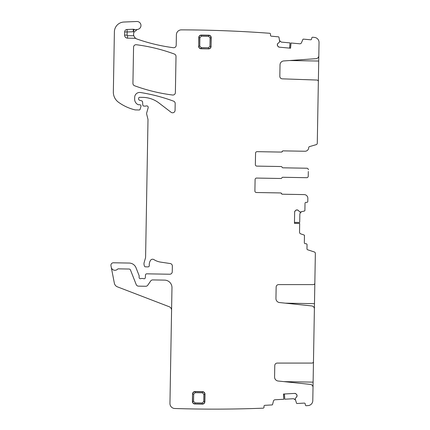 <?xml version="1.0" encoding="UTF-8"?>
<svg xmlns="http://www.w3.org/2000/svg" width="430" height="430" viewBox="0 0 430 430"><rect width="100%" height="100%" fill="white"/><g stroke="black" fill="none" stroke-linecap="round" stroke-linejoin="round"><path stroke-width="0.64" d="M210.087 37.851L211.221 37.727A2.494 2.494 0 0 0 208.776 35.196C210.286 35.367 211.103 36.211 211.221 37.727L211.071 46.451L211.082 37.867C210.958 36.351 210.146 35.507 208.636 35.33L201.439 35.206C199.923 35.33 199.079 36.141 198.907 37.652L198.757 46.096L199.751 46.112L201.224 47.633L208.416 47.757L209.937 46.29L210.087 37.851L208.614 36.33L201.423 36.201L199.902 37.673L199.751 46.112M209.937 46.29L210.936 46.306C210.759 47.816 209.915 48.633 208.4 48.757L208.416 47.757M201.224 47.633L201.202 48.628L208.539 48.896C210.05 48.773 210.899 47.961 211.071 46.451A2.494 2.494 0 0 1 208.534 48.896L201.063 48.767A2.494 2.494 0 0 1 198.617 46.23C198.735 47.746 199.552 48.59 201.063 48.767L201.202 48.628C199.692 48.456 198.88 47.612 198.757 46.096L198.767 37.512L199.902 37.673M208.614 36.33L208.776 35.196L201.304 35.066C199.789 35.185 198.939 36.002 198.767 37.512A2.494 2.494 0 0 1 201.304 35.066L201.423 36.201M294.453 223.277L299.683 223.417L299.527 232.168A1.742 1.742 0 0 0 300.704 233.85L304.117 235.027A0.5 0.5 0 0 1 304.456 235.506L304.333 242.692A0.994 0.994 0 0 0 305.311 243.708L306.058 243.719A0.994 0.994 0 0 1 307.036 244.734L306.966 248.803A0.994 0.994 0 0 0 307.649 249.771L314.33 251.975A1.494 1.494 0 0 1 315.357 253.421L314.835 283.139A1.494 1.494 0 0 1 313.341 284.606L278.635 284.606A2.494 2.494 0 0 0 276.146 287.052L275.947 298.511A3.988 3.988 0 0 0 279.516 302.548L311.712 305.929A2.988 2.988 0 0 1 314.389 308.955L313.47 361.608A1.494 1.494 0 0 1 311.97 363.076L277.264 363.076A2.494 2.494 0 0 0 274.775 365.521L274.576 376.981A3.988 3.988 0 0 0 278.145 381.018L310.342 384.398A2.988 2.988 0 0 1 313.019 387.425L312.787 400.695A4.983 4.983 0 0 1 308.181 405.576A1238.271 1238.271 0 0 1 306.246 405.721A0.994 0.994 0 0 1 305.311 404.786L305.268 404.039A0.994 0.994 0 0 0 304.22 403.098L297.039 403.507A0.5 0.5 0 0 1 296.55 403.19L295.109 398.728L296.619 396.928A1.742 1.742 0 0 0 297.06 395.67L297.049 395.492A1.742 1.742 0 0 0 296.469 394.294L295.969 393.848A1.742 1.742 0 0 0 294.711 393.407L283.456 394.047L283.795 399.266L283.547 394.041M285.375 303.161L314.481 303.671L314.841 282.999M314.481 303.671L314.368 310.148M284.004 381.63L313.11 382.141L313.47 361.469M313.11 382.141L312.997 388.618M299.683 223.455L294.453 223.363L294.647 212.097L295.179 210.872A1.742 1.742 0 0 0 294.647 212.097M295.663 210.41L296.904 209.921A1.742 1.742 0 0 0 295.663 210.41L295.179 210.872M296.904 209.921L297.076 209.921A1.742 1.742 0 0 1 298.302 210.453L297.076 209.921M255.097 179.536A1.494 1.494 0 0 1 256.619 178.068A1.494 1.494 0 0 0 255.097 179.536L254.899 190.995A1.494 1.494 0 0 0 256.366 192.516L280.527 192.936A0.994 0.994 0 0 1 281.44 193.575A0.994 0.994 0 0 0 282.354 194.215L304.171 194.596A3.736 3.736 0 0 1 307.842 198.397L307.794 201.385A0.994 0.994 0 0 1 306.778 202.363L306.031 202.353A0.994 0.994 0 0 0 305.015 203.331L304.892 210.517A0.5 0.5 0 0 1 304.537 210.985L299.984 212.092L298.302 210.453M256.619 178.068L280.924 178.493A0.994 0.994 0 0 0 281.86 177.886A0.994 0.994 0 0 1 282.795 177.278L306.708 177.697A1.494 1.494 0 0 0 308.229 176.225L308.315 171.468M308.229 176.225L308.262 174.51M255.56 153.128A1.494 1.494 0 0 1 257.081 151.661A1.494 1.494 0 0 0 255.56 153.128L255.355 164.588A1.494 1.494 0 0 0 256.828 166.109L281.134 166.534A0.994 0.994 0 0 1 282.048 167.173A0.994 0.994 0 0 0 282.962 167.813L306.875 168.227A1.494 1.494 0 0 1 308.342 169.748M304.929 151.252L283.257 150.871A0.994 0.994 0 0 0 282.322 151.478A0.994 0.994 0 0 1 281.387 152.086L257.081 151.661L281.241 152.08A0.994 0.994 0 0 0 282.177 151.478A0.994 0.994 0 0 1 283.112 150.871L304.929 151.252A3.736 3.736 0 0 0 308.729 147.581L308.729 147.565A0.994 0.994 0 0 1 309.45 146.625L316.2 144.657A1.494 1.494 0 0 0 317.281 143.249L318.356 81.571A1.494 1.494 0 0 0 316.915 80.05L282.231 78.841A2.494 2.494 0 0 1 279.822 76.303L280.021 64.844A3.988 3.988 0 0 1 283.73 60.942L316.023 58.679A2.988 2.988 0 0 0 318.807 55.749L319.038 42.479A4.983 4.983 0 0 0 314.604 37.442A1238.271 1238.271 0 0 0 312.68 37.227A0.994 0.994 0 0 0 311.712 38.136L311.642 38.877A0.994 0.994 0 0 1 310.557 39.78L303.403 39.125A0.5 0.5 0 0 0 302.897 39.42L301.473 42.742A1.742 1.742 0 0 1 299.71 43.79L290.992 42.989L290.465 48.192M318.829 54.562L318.356 81.705M291.029 42.989L290.551 48.203L279.333 47.171L278.151 46.547A1.742 1.742 0 0 0 279.333 47.171M277.721 46.037L277.329 44.763A1.742 1.742 0 0 0 277.721 46.037L278.151 46.547M277.329 44.763L277.339 44.586A1.742 1.742 0 0 1 277.963 43.403L277.339 44.586M133.241 29.256L133.332 31.745L127.151 31.97L127.092 35.158L124.603 35.115L124.657 31.922A2.494 2.494 0 0 1 127.06 29.477L133.241 29.256A2.494 2.494 0 0 1 134.181 29.401L133.332 31.745A7.477 7.477 0 0 0 134.16 31.992A4.983 4.983 0 0 0 133.805 35.771L134.869 37.647L136.068 38.619A4.983 4.983 0 0 0 136.917 39.012A181.379 181.379 0 0 0 173.392 47.709A2.494 2.494 0 0 0 176.203 45.279L176.391 34.76A4.983 4.983 0 0 1 181.385 29.863A1238.271 1238.271 0 0 1 269.626 33.271A0.994 0.994 0 0 0 269.626 33.271A0.994 0.994 0 0 1 270.524 34.352L270.459 35.099A0.994 0.994 0 0 0 271.357 36.179L278.516 36.84A0.5 0.5 0 0 1 278.957 37.222L279.72 41.85L277.963 43.403M134.16 31.992L137.224 29.514A4.983 4.983 0 0 1 137.686 29.407A3.988 3.988 0 0 0 140.943 25.047A3.988 3.988 0 0 0 136.815 21.5L123.942 22.032A9.965 9.965 0 0 0 114.391 31.815L113.343 91.939A12.459 12.459 0 0 0 118.503 102.254A47.338 47.338 0 0 0 134.896 109.844A2.494 2.494 0 0 0 135.45 109.919L139.148 109.983A0.994 0.994 0 0 0 140.121 109.258L140.959 106.35A1.247 1.247 0 0 0 139.782 104.759L138.535 104.737A1.247 1.247 0 0 1 138.014 104.614A5.977 5.977 0 0 1 134.649 99.131L134.681 97.347A4.983 4.983 0 0 1 140.438 92.509A174.403 174.403 0 0 1 173.559 101.152A2.494 2.494 0 0 1 175.187 103.533L175.069 110.333A2.494 2.494 0 0 1 171.059 112.268L159.014 103.023A27.407 27.407 0 0 0 142.808 97.363L139.664 97.309A0.994 0.994 0 0 0 138.648 98.287L138.637 99.018A1.247 1.247 0 0 0 139.54 100.238L141.669 100.851A1.247 1.247 0 0 1 142.566 101.958L142.776 104.92A1.247 1.247 0 0 0 143.996 106.081L145.356 106.102A2.494 2.494 0 0 0 146.227 105.963A1.494 1.494 0 0 1 148.156 107.785L146.705 112.859A2.494 2.494 0 0 0 146.678 114.149L147.92 119.115A2.494 2.494 0 0 1 147.995 119.76L145.598 256.85A4.983 4.983 0 0 1 145.41 258.14L144.179 262.429A4.983 4.983 0 0 0 144.131 265.009L144.351 265.885A1.247 1.247 0 0 0 145.539 266.831L148.033 266.874A1.247 1.247 0 0 0 149.296 265.503A7.971 7.971 0 0 1 150.511 260.376A2.494 2.494 0 0 1 153.94 259.618A17.442 17.442 0 0 0 160.675 262.117L170.226 263.547A2.494 2.494 0 0 1 172.349 266.052L172.253 271.781A2.494 2.494 0 0 1 169.716 274.232L146.748 273.829A1.247 1.247 0 0 0 145.485 275.006L145.335 277.592A1.247 1.247 0 0 1 143.62 278.678A2.494 2.494 0 0 0 142.728 278.495L141.68 278.479A2.494 2.494 0 0 0 140.782 278.629A1.247 1.247 0 0 1 139.11 277.436L139.137 275.942A1.247 1.247 0 0 0 139.051 275.463L136.03 267.793A7.477 7.477 0 0 0 129.204 263.058L113.45 262.784A2.494 2.494 0 0 0 110.962 265.751L111.257 267.261A3.736 3.736 0 0 0 117.605 269.153A0.994 0.994 0 0 1 118.336 268.847L129.102 269.035A1.494 1.494 0 0 1 130.467 269.986L136.208 284.569A2.494 2.494 0 0 0 138.487 286.144L145.684 286.272A2.494 2.494 0 0 0 147.78 285.192L150.677 280.994A2.494 2.494 0 0 1 152.774 279.914L164.631 280.123A7.477 7.477 0 0 1 171.973 287.729L169.952 403.431A4.983 4.983 0 0 0 174.779 408.5A1238.271 1238.271 0 0 0 263.079 408.177A0.994 0.994 0 0 0 264.02 407.124L263.977 406.377A0.994 0.994 0 0 1 264.912 405.329L272.093 404.92A0.5 0.5 0 0 0 272.545 404.549L273.464 401.061A1.742 1.742 0 0 1 275.05 399.76L283.752 399.266M136.068 38.619A2.494 2.494 0 0 0 134.859 38.281L134.869 37.647M124.603 35.115A2.988 2.988 0 0 0 127.538 38.157L134.859 38.281M134.181 29.401A4.983 4.983 0 0 0 137.224 29.514M171.581 310.272A3.736 3.736 0 0 0 169.183 306.719L117.449 286.858A4.983 4.983 0 0 1 114.348 283.16L111.257 267.261M294.711 393.407L295.969 393.848M296.469 394.294L297.049 395.492M296.619 396.928L297.06 395.67M136.369 44.731A2.494 2.494 0 0 0 133.563 47.16L132.929 83.377A2.494 2.494 0 0 0 134.563 85.758A174.403 174.403 0 0 0 172.575 95.019A2.494 2.494 0 0 0 175.381 92.59L176.01 56.427A2.494 2.494 0 0 0 174.381 54.046A174.403 174.403 0 0 0 136.369 44.731M193.253 403.372L194.86 403.996A2.494 2.494 0 0 1 192.414 401.464L192.543 393.988L192.559 401.324C192.678 402.84 193.495 403.689 195.005 403.861L202.197 403.985C203.713 403.867 204.562 403.05 204.734 401.539L204.857 394.342C204.739 392.827 203.922 391.983 202.412 391.811L195.215 391.682C193.699 391.805 192.855 392.622 192.683 394.133L193.677 394.149L193.554 401.346L195.021 402.867L202.218 402.991L203.739 401.523L203.863 394.326L202.396 392.805L195.198 392.681L193.677 394.149M204.427 392.574L205.002 394.208A2.494 2.494 0 0 0 202.551 391.671L195.08 391.542A2.494 2.494 0 0 0 192.543 393.988L193.172 392.38M195.198 392.681L195.08 391.542L193.446 392.112M204.164 392.3L202.551 391.671L202.396 392.805M203.863 394.326L205.002 394.208L204.868 401.679L203.739 401.523M195.021 402.867L194.86 403.996L202.337 404.13A2.494 2.494 0 0 0 204.868 401.679L204.245 403.292M202.218 402.991L202.337 404.13L203.965 403.555M193.554 401.346L192.414 401.464L192.984 403.093M294.469 222.391L299.699 222.434L299.855 213.678L301.086 212.044M254.899 190.995A1.494 1.494 0 0 0 256.366 192.516L280.672 192.941A0.994 0.994 0 0 1 281.585 193.581A0.994 0.994 0 0 0 282.499 194.215L304.171 194.596M282.65 177.273L306.708 177.697M282.816 167.807L306.875 168.227M289.583 48.112L290.013 42.898L281.295 42.097L279.753 40.748M284.429 393.988L284.773 399.212L293.518 398.712L295.238 399.825M318.716 61.038L289.61 60.528M127.538 38.157L127.581 35.663L133.805 35.771M127.092 35.158A0.5 0.5 0 0 0 127.581 35.663M124.657 31.922L127.151 31.97L127.06 29.477"/></g></svg>
